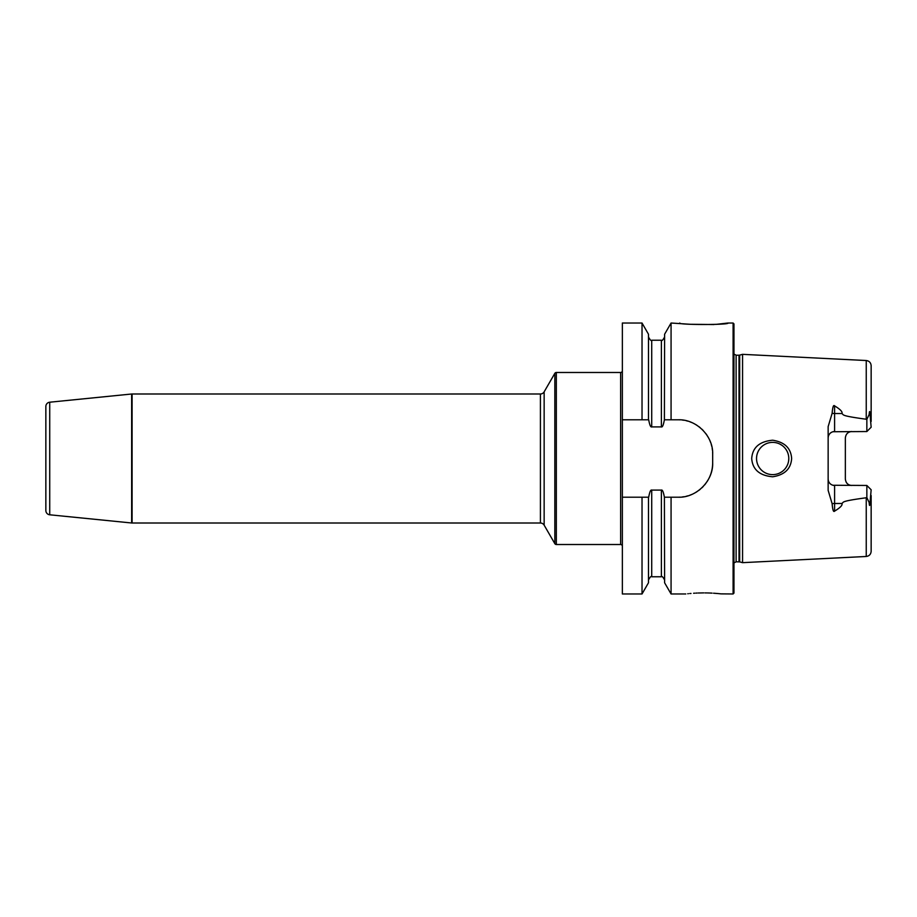 <?xml version="1.0" encoding="UTF-8"?>
<svg xmlns="http://www.w3.org/2000/svg" width="917" height="917" viewBox="0 0 917 917"><rect width="100%" height="100%" fill="white"/><g stroke="black" fill="none" stroke-linecap="round" stroke-linejoin="round"><path stroke-width="1.38" d="M708.543 479.144A34.41 34.41 0 0 0 712.669 462.798L712.669 454.202C713.392 436.022 696.198 419.046 678.259 419.791L671.072 419.791L671.072 323.025L690.318 324.286L713.999 324.538M733.096 323.025L733.955 323.884L733.955 593.116L733.096 593.975L733.096 323.025L727.938 323.025C730.666 324.985 677.044 324.985 679.772 323.025M715.73 324.412L727.938 323.025M685.801 593.975L671.072 593.975L664.607 582.776L664.401 497.209C663.415 491.936 662.406 489.575 661.386 490.102L651.712 490.102C650.68 489.575 649.672 491.936 648.686 497.209L622.356 497.209L622.356 419.791L642.026 419.791L642.026 323.025L648.479 334.224L648.479 419.791L642.026 419.791L648.686 419.791C649.672 425.064 650.68 427.425 651.712 426.898L661.386 426.898C662.406 427.425 663.415 425.064 664.401 419.791L664.607 334.224L671.072 323.025M671.072 593.975L671.072 497.209L664.607 497.209L678.259 497.209A34.41 34.41 0 0 0 680.219 497.152M664.607 419.791L671.072 419.791L664.607 419.791M642.026 497.209L648.479 497.209L648.479 582.776L642.026 593.975L642.026 497.209M678.259 419.791A34.41 34.41 0 0 1 680.219 419.848M682.179 420.02A34.41 34.41 0 0 1 684.128 420.295M686.054 420.685A34.41 34.41 0 0 1 687.968 421.19M689.859 421.809A34.41 34.41 0 0 1 691.716 422.531M695.304 424.307A34.41 34.41 0 0 1 697.023 425.362M698.685 426.508A34.41 34.41 0 0 1 700.279 427.758M701.803 429.11A34.41 34.41 0 0 1 703.247 430.543M705.861 433.649A34.41 34.41 0 0 1 707.03 435.311M708.084 437.042A34.41 34.41 0 0 1 709.036 438.819M709.884 440.641A34.41 34.41 0 0 1 710.629 442.51M711.248 444.413A34.41 34.41 0 0 1 711.764 446.338M712.154 448.287A34.41 34.41 0 0 1 712.44 450.247M712.612 452.219A34.41 34.41 0 0 1 712.669 454.202M708.084 479.958A34.41 34.41 0 0 1 707.03 481.689M705.861 483.351A34.41 34.41 0 0 1 704.6 484.944M703.247 486.457A34.41 34.41 0 0 1 701.803 487.89M700.279 489.242A34.41 34.41 0 0 1 698.685 490.492M697.023 491.638A34.41 34.41 0 0 1 695.304 492.693M691.716 494.469A34.41 34.41 0 0 1 689.859 495.191M687.968 495.81A34.41 34.41 0 0 1 686.054 496.315M684.128 496.705A34.41 34.41 0 0 1 682.179 496.98M622.356 419.791L622.356 323.025L642.026 323.025M642.026 593.975L622.356 593.975L622.356 497.209M622.356 370.766A1.719 1.719 0 0 1 620.637 372.485L556.321 372.485A1.719 1.719 0 0 0 554.831 373.345L544.148 391.834A4.298 4.298 0 0 1 540.422 393.989L132.082 393.989A4.298 4.298 0 0 0 131.647 394.012L49.724 402.208A4.298 4.298 0 0 0 45.85 406.483L45.85 510.517A4.298 4.298 0 0 0 49.724 514.792L131.647 522.988A4.298 4.298 0 0 0 132.082 523.011L132.082 393.989M622.356 546.234A1.719 1.719 0 0 0 620.637 544.515L556.321 544.515A1.719 1.719 0 0 1 554.831 543.655L544.148 525.166A4.298 4.298 0 0 0 540.422 523.011L132.082 523.011M712.669 462.798C713.392 480.978 696.198 497.954 678.259 497.209M703.201 592.898L698.169 593.012M697.103 593.047L695.854 593.116M694.754 593.173L693.596 593.253M690.994 593.448L689.756 593.551M688.346 593.689L687.761 593.758M703.855 592.898C680.345 594.078 680.345 594.078 703.855 592.898C727.364 594.078 727.364 594.078 703.855 592.898M733.096 593.975L721.094 593.872M720.716 593.838L718.836 593.643M718.515 593.608L717.851 593.551M717.507 593.517L713.506 593.207M712.051 593.127L709.632 593.012M709.059 592.99L707.316 592.944M706.617 592.932L705.07 592.909M739.675 561.892L742.564 562.66L742.564 354.34L739.675 355.108L739.675 561.892L736.11 561.8L733.955 562.958M791.635 458.5C790.958 468.839 784.631 474.926 772.664 476.783C759.517 475.602 752.536 469.504 751.699 458.5C752.525 447.496 759.517 441.409 772.664 440.217C784.631 442.074 790.958 448.161 791.635 458.5M832.991 485.265L866.852 485.46L871.15 489.77L870.084 502C869.786 506.482 869.465 506.62 869.121 502.447L866.852 497.61L866.244 497.759C840.064 501.312 844.098 502.023 841.898 503.479C842.792 505.072 840.362 507.628 834.596 511.124C833.473 512.42 832.647 509.944 832.132 503.697L828.143 490.366L828.143 426.634L832.132 413.303C832.636 407.068 833.461 404.592 834.596 405.876C840.362 409.372 842.792 411.928 841.898 413.521L834.596 413.521L834.596 405.876M866.852 419.39L869.121 414.553C869.499 410.392 869.82 410.541 870.084 415L871.15 427.23L866.852 431.54L866.852 419.39L866.244 419.241C840.064 415.688 844.098 414.977 841.898 413.521M772.664 442.372A16.128 16.128 0 0 1 788.792 458.5A16.128 16.128 0 0 1 772.664 474.628A16.128 16.128 0 0 1 756.536 458.5A16.128 16.128 0 0 1 772.664 442.372M771.564 442.407L770.475 442.521M769.386 442.705L768.308 442.968M767.254 443.301L766.222 443.713M765.225 444.195L764.262 444.734M764.09 444.837L763.322 445.353M762.44 446.029L761.603 446.762M760.812 447.553L760.113 448.379M759.459 449.25L758.863 450.155M758.691 450.453L758.325 451.118M757.855 452.104L757.465 453.124M757.133 454.167L756.869 455.233M756.685 456.311L756.571 457.4M756.571 459.6L756.685 460.689M756.869 461.767L757.133 462.833M757.465 463.876L757.855 464.896M758.325 465.882L758.783 466.707M758.863 466.845L759.459 467.75M760.113 468.621L760.812 469.447M761.603 470.238L762.44 470.971M763.322 471.647L764.159 472.209M764.262 472.266L765.225 472.805M766.222 473.287L767.254 473.699M768.308 474.032L769.386 474.295M770.475 474.479L771.564 474.593M773.753 474.593L774.842 474.479M775.92 474.295L776.986 474.032M778.04 473.711L779.06 473.31M780.058 472.828L781.949 471.682M782.831 471.017L783.668 470.295M784.448 469.504L785.181 468.667M785.846 467.785L786.454 466.856M787.474 464.896L787.875 463.876M788.196 462.821L788.46 461.755M788.643 460.678L788.792 458.5M788.758 457.411L788.643 456.322M788.46 455.245L788.196 454.179M787.875 453.124L787.474 452.104M786.454 450.144L785.846 449.215M785.181 448.333L784.448 447.496M783.668 446.705L782.831 445.983M781.949 445.318L780.058 444.172M779.06 443.69L778.04 443.289M776.986 442.968L775.92 442.705M774.842 442.521L773.753 442.407M851.801 431.54A6.453 6.453 0 0 0 850.678 431.632A6.453 6.453 0 0 1 851.801 431.54C847.984 431.815 845.829 433.97 845.348 437.982L845.348 479.018C845.829 483.03 847.984 485.185 851.801 485.46M832.132 503.697A6.453 2.934 180 0 1 834.596 503.479L834.596 485.46A6.453 6.453 0 0 1 828.143 479.018L828.246 480.164M828.555 481.276L829.048 482.319M866.852 431.54L832.991 431.735M829.048 434.681L828.555 435.724M828.246 436.836L828.143 437.982A6.453 6.453 0 0 1 834.596 431.54L834.596 413.521A6.453 2.934 0 0 1 832.132 413.303M871.15 495.524L871.15 551.312C870.875 554.327 869.247 556.046 866.244 556.47L742.564 562.66M866.244 419.241L866.244 360.53C869.247 360.954 870.875 362.673 871.15 365.688L871.15 421.476M871.15 489.77L866.852 485.46L866.852 497.61M846.93 483.248A6.453 6.453 0 0 1 846.253 482.319A6.453 6.453 0 0 0 846.93 483.248M651.712 426.898L651.712 340.23L661.386 340.23L661.386 426.898M661.386 490.102L661.386 576.77C661.856 575.842 662.922 576.908 664.607 579.991M620.637 372.485L620.637 544.515M556.321 372.485L556.321 544.515M554.831 373.345L554.831 543.655M544.148 391.834L544.148 525.166M540.422 393.989L540.422 523.011M131.647 394.012L131.647 522.988M49.724 402.208L49.724 514.792M651.712 490.102L651.712 576.77C651.242 575.842 650.164 576.908 648.479 579.991M739.01 561.8L739.01 355.2L736.11 355.2L736.11 561.8M866.244 497.759L866.244 556.47M870.084 415L869.121 414.553M869.121 502.447L870.084 502M834.596 511.124L834.596 503.479L841.898 503.479M661.386 340.23C661.81 341.181 662.888 340.104 664.607 337.009M651.712 340.23C651.276 341.181 650.199 340.104 648.479 337.009M651.712 576.77L661.386 576.77M736.11 355.2L733.955 354.042M739.01 355.2L739.675 355.108M866.244 360.53L742.564 354.34"/></g></svg>
